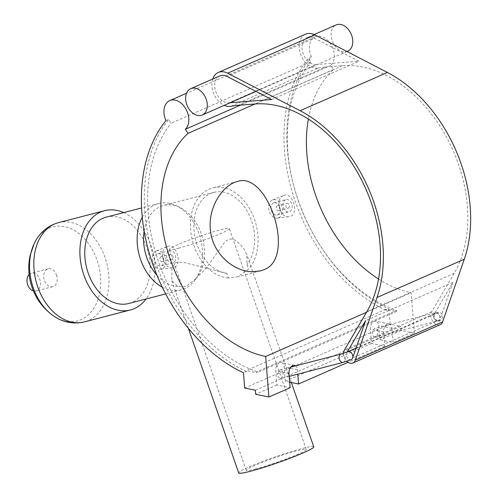 <?xml version="1.0" encoding="UTF-8"?>
<svg xmlns="http://www.w3.org/2000/svg" width="498" height="498" viewBox="0 0 498 498"><rect width="100%" height="100%" fill="white"/><g stroke="black" fill="none" stroke-linecap="round" stroke-linejoin="round"><path stroke-width="0.37" stroke-dasharray="2.49 1.87" d="M230.232 102.725L228.993 102.818L316.28 64.541L358.94 61.248L314.499 38.228L227.213 76.505M271.653 99.525L358.94 61.248M230.991 106.286L318.278 68.008A18.14 12.668 66.3 0 1 302.33 58.067A18.14 12.668 66.3 0 1 305.573 34.194M440.145 324.733A8.074 5.64 66.3 0 1 432.638 321.26A8.074 5.64 66.3 0 1 431.679 311.773L454.201 273.302A126.119 88.084 -113.7 0 0 446.88 137.902A126.119 88.084 -113.7 0 0 342.475 65.686L325.897 66.969L238.61 105.246M318.278 68.008A126.119 88.084 66.3 0 1 325.897 66.969M374.969 337.202C371.415 335.484 371.29 332.577 374.602 328.462L374.926 328.35C378.561 327.192 378.605 336.467 374.969 337.202L437.842 320.874A4.289 3.05 -104.6 0 1 433.883 317.724A4.289 3.05 -104.6 0 1 435.358 312.688A4.289 3.05 -104.6 0 1 435.688 312.576A4.289 3.05 -104.6 0 1 438.987 314.275A4.289 3.05 -104.6 0 1 439.722 318.807A4.289 3.05 -104.6 0 1 437.842 320.874L438.533 320.718C438.545 321.216 437.362 320.687 434.991 319.137C432.339 315.078 436.721 312.265 435.875 313.086L435.184 313.41A4.289 2.994 66.3 0 0 434.132 314.381A4.289 2.994 -113.7 0 0 434.636 319.423A4.289 2.994 -113.7 0 0 438.626 321.266A4.289 2.994 -113.7 0 0 439.933 319.747L452.838 282.428L434.132 314.381L346.838 352.659L347.243 351.968M316.28 64.541A14.355 10.028 66.3 0 1 303.052 53.236A14.355 10.028 66.3 0 1 307.092 37.661A14.355 10.028 66.3 0 1 314.499 38.228M343.52 353.325A8.074 5.64 -113.7 0 0 346.77 361.28M212.708 79.051A18.14 12.668 -113.7 0 0 215.043 96.351A18.14 12.668 -113.7 0 0 224.243 105.346M351.339 359.55A4.289 2.994 66.3 0 1 347.349 357.701A4.289 2.994 66.3 0 1 346.838 352.659A4.289 2.994 -113.7 0 1 347.89 351.694M219.799 75.939A14.355 10.028 -113.7 0 0 215.759 91.52A14.355 10.028 -113.7 0 0 228.993 102.818M280.038 369.933L280.362 369.821C283.997 368.663 284.041 377.938 280.405 378.673C276.851 376.955 276.726 374.042 280.038 369.933M289.699 382.171L285.304 381.256L284.981 377.204L276.552 380.902L275.743 370.773A6.43 4.121 -78.3 0 1 279.471 362.843A6.43 4.121 -78.3 0 1 281.264 362.625A6.43 4.121 -78.3 0 1 284.171 367.076L284.981 377.204L371.116 339.431L371.44 343.483L384.705 346.235L383.572 332.054A6.43 4.121 -78.3 0 1 389.1 323.905A6.43 4.121 -78.3 0 1 392.007 328.356L393.134 342.537L379.868 339.785L379.544 335.733L371.116 339.431L370.307 329.303A6.43 4.121 -78.3 0 1 374.035 321.372A6.43 4.121 -78.3 0 1 375.828 321.154A6.43 4.121 -78.3 0 1 378.735 325.605L379.544 335.733L400.79 326.42L390.177 324.217L244.692 388.017M295.607 365.862A6.43 4.121 -78.3 0 1 297.443 369.827L297.785 374.16M255.306 390.22L276.552 380.902L276.876 384.954L290.141 387.705M384.705 346.235L348.046 362.314M366.503 312.283L411.149 292.7L414.38 333.224L393.134 342.537M414.38 333.224L401.114 330.473L400.79 326.42M401.114 330.473L379.868 339.785M371.44 343.483L285.304 381.256M390.177 324.217L388.963 309.015L386.05 310.291L385.975 309.283L396.589 311.487L396.508 310.484L256.844 371.732L256.924 372.734L246.311 370.531L246.392 371.539L243.478 372.815M396.589 311.487L256.924 372.734M385.975 309.283L246.311 370.531M276.876 384.954L255.63 394.273M165.952 120.622L168.866 119.346A16.49 11.516 -113.7 0 0 171.1 123.23L310.764 61.982A16.49 11.516 66.3 0 1 308.523 58.098L311.437 56.822A151.983 106.149 -113.7 0 0 295.781 192.857A151.983 106.149 -113.7 0 0 388.963 309.015M246.392 371.539A151.983 106.149 66.3 0 1 153.203 255.381A151.983 106.149 66.3 0 1 168.866 119.346M311.437 56.822A16.49 11.516 66.3 0 1 315.234 36.808A16.49 11.516 66.3 0 1 331.544 45.53A16.49 11.516 66.3 0 1 330.772 65.499L333.448 69.577A126.119 88.084 -113.7 0 0 308.38 119.059M378.53 279.023A126.119 88.084 -113.7 0 0 411.149 292.7M452.838 282.428L365.544 320.712M356.076 348.108L435.184 313.41A4.289 2.994 66.3 0 1 438.956 314.954A4.289 2.994 66.3 0 1 439.933 319.747L352.64 358.031M347.722 51.201A14.355 10.028 66.3 0 1 345.537 51.767A14.355 10.028 66.3 0 1 332.185 40.581A14.355 10.028 66.3 0 1 336.187 24.9M330.772 65.499L240.466 105.103M333.448 69.577L255.001 103.982M256.844 371.732A147.557 103.055 66.3 0 1 158.482 261.55A147.557 103.055 66.3 0 1 171.1 123.23M310.764 61.982A147.557 103.055 -113.7 0 0 298.146 200.302A147.557 103.055 -113.7 0 0 396.508 310.484M283.399 195.608C274.666 198.665 279.752 218.504 289.039 216.605C299.821 215.846 293.235 191.058 283.58 195.533L283.399 195.608M167.011 246.647C158.283 249.71 163.363 269.549 172.65 267.644C183.432 266.891 176.846 242.096 167.191 246.572L167.011 246.647M386.05 310.291A151.983 106.149 66.3 0 1 292.868 194.133A151.983 106.149 66.3 0 1 308.523 58.098M160.91 256.862A2.521 1.793 75.4 0 0 160.039 259.825A2.521 1.793 75.4 0 0 162.373 261.68A2.521 1.793 75.4 0 0 163.475 258.786A2.521 1.793 75.4 0 0 161.103 256.794A2.521 1.793 75.4 0 0 160.91 256.862M170.347 254.41A2.521 1.793 75.4 0 0 169.476 257.373A2.521 1.793 75.4 0 0 171.81 259.228A2.521 1.793 75.4 0 0 172.912 256.333A2.521 1.793 75.4 0 0 170.54 254.341A2.521 1.793 75.4 0 0 170.347 254.41M169.108 250.849A6.306 4.482 -104.6 0 1 169.594 250.681A6.306 4.482 -104.6 0 1 175.514 255.661A6.306 4.482 -104.6 0 1 172.762 262.888A6.306 4.482 -104.6 0 1 166.93 258.257A6.306 4.482 -104.6 0 1 169.108 250.849M157.094 253.968A6.306 4.482 75.4 0 0 154.922 261.375A6.306 4.482 75.4 0 0 160.748 266.007A6.306 4.482 75.4 0 0 163.506 258.779A6.306 4.482 75.4 0 0 157.58 253.799A6.306 4.482 75.4 0 0 157.094 253.968M156.061 250.998A9.456 6.729 -104.6 0 1 156.216 250.936A9.456 6.729 -104.6 0 1 165.398 257.298A9.456 6.729 -104.6 0 1 162.261 268.808A9.456 6.729 -104.6 0 1 160.954 269.175A9.456 6.729 -104.6 0 1 152.681 261.711A9.456 6.729 -104.6 0 1 156.061 250.998M277.299 205.823A2.521 1.793 75.4 0 0 276.427 208.786A2.521 1.793 75.4 0 0 278.756 210.635A2.521 1.793 75.4 0 0 279.857 207.747A2.521 1.793 75.4 0 0 277.492 205.755A2.521 1.793 75.4 0 0 277.299 205.823M286.736 203.371A2.521 1.793 -104.6 0 1 286.929 203.302A2.521 1.793 -104.6 0 1 289.301 205.294A2.521 1.793 -104.6 0 1 288.199 208.189A2.521 1.793 -104.6 0 1 285.864 206.334A2.521 1.793 -104.6 0 1 286.736 203.371M285.497 199.81A6.306 4.482 75.4 0 0 283.318 207.218A6.306 4.482 75.4 0 0 289.145 211.849A6.306 4.482 75.4 0 0 291.903 204.616A6.306 4.482 75.4 0 0 285.976 199.642A6.306 4.482 75.4 0 0 285.497 199.81M273.483 202.929A6.306 4.482 75.4 0 0 271.304 210.337A6.306 4.482 75.4 0 0 277.131 214.968A6.306 4.482 75.4 0 0 279.888 207.734A6.306 4.482 75.4 0 0 273.962 202.761A6.306 4.482 75.4 0 0 273.483 202.929M278.65 217.769A9.456 6.729 75.4 0 0 281.787 206.259A9.456 6.729 75.4 0 0 272.605 199.897A9.456 6.729 75.4 0 0 272.45 199.959A9.456 6.729 75.4 0 0 269.069 210.673A9.456 6.729 75.4 0 0 277.342 218.13A9.456 6.729 75.4 0 0 278.65 217.769M178.508 248.197A31.779 2.534 -19.2 0 0 211.469 237.322A31.779 2.534 -19.2 0 0 229.348 228.613A31.779 2.534 -19.2 0 0 198.503 236.668A31.779 2.534 -19.2 0 0 169.32 249.517A31.779 2.534 -19.2 0 0 178.508 248.197M255.406 469.016A31.779 2.534 -19.2 0 0 288.367 458.148A31.779 2.534 -19.2 0 0 306.245 449.433A31.779 2.534 -19.2 0 0 275.4 457.488A31.779 2.534 -19.2 0 0 246.217 470.336A31.779 2.534 -19.2 0 0 255.406 469.016M313.752 446.818A39.728 3.169 -19.2 0 0 289.786 452.072A39.728 3.169 -19.2 0 0 249.205 466.9A39.728 3.169 -19.2 0 0 238.716 472.951M195.932 278.519L186.333 286.362L177.755 286.493L171.773 280.716L171.966 268.08L175.626 262.633L183.6 262.409L226.814 273.34L228.433 277.984L237.727 276.782L248.608 269.132L246.989 264.494L246.809 254.59L244.257 249.38L240.198 244.232L235.168 240.223L232.379 239.084L229.354 239.084L226.515 240.609L224.069 243.105L208.668 264.762L203.321 271.18L195.932 278.519A41.539 29.544 -104.6 0 0 197.476 276.571L195.029 279.944A44.621 31.735 -104.6 0 1 181.029 289.917A44.621 31.735 -104.6 0 1 162.286 287.184M226.814 273.34A41.539 29.544 -104.6 0 1 194.525 234.626A41.539 29.544 -104.6 0 1 213.816 192.384A41.539 29.544 -104.6 0 1 249.436 215.578A41.539 29.544 -104.6 0 1 246.989 264.494M177.755 286.493A41.539 29.544 -104.6 0 1 156.945 275.213M144.152 231.035A41.539 29.544 -104.6 0 1 163.562 205.431A41.539 29.544 -104.6 0 1 179.467 207.199A41.539 29.544 -104.6 0 1 197.476 276.571M228.433 277.984A46.158 32.831 -104.6 0 1 191.375 235.747A46.158 32.831 -104.6 0 1 212.652 187.914A46.158 32.831 -104.6 0 1 252.604 214.507A46.158 32.831 -104.6 0 1 248.608 269.132M142.279 217.221A44.621 31.735 -104.6 0 1 158.607 203.539A44.621 31.735 -104.6 0 1 175.682 205.437A44.621 31.735 -104.6 0 1 195.029 279.944M106.261 217.128A44.621 31.735 -104.6 0 1 148.192 252.343A44.621 31.735 -104.6 0 1 128.689 303.506M123.666 212.609A51.288 36.479 -104.6 0 1 152.78 251.154A51.288 36.479 -104.6 0 1 146.095 298.987M56.523 275.064A9.232 6.567 -104.6 0 1 52.794 286.649A9.232 6.567 -104.6 0 1 44.422 280.368A9.232 6.567 -104.6 0 1 48.157 268.777A9.232 6.567 -104.6 0 1 56.523 275.064M29.139 274.454A9.232 6.567 -104.6 0 1 31.405 273.128A9.232 6.567 -104.6 0 1 40.083 280.411A9.232 6.567 -104.6 0 1 36.043 291A9.232 6.567 -104.6 0 1 33.422 290.944M343.278 362.345A4.289 3.05 75.4 0 0 345.151 357.427A4.289 3.05 75.4 0 0 341.124 354.047M297.443 369.827L284.171 367.076M289.008 373.525L275.743 370.773M383.572 332.054L370.307 329.303M392.007 328.356L378.735 325.605M342.475 65.686L255.188 103.97M431.679 311.773L344.392 350.05M454.201 273.302L366.914 311.586M58.521 222.637A51.288 36.479 -104.6 0 1 106.721 263.112A51.288 36.479 -104.6 0 1 84.299 321.92M34.169 243.69A48.586 34.555 -104.6 0 1 66.072 226.982A48.586 34.555 -104.6 0 1 96.979 259.944A48.586 34.555 -104.6 0 1 91.651 311.312A48.586 34.555 -104.6 0 1 52.788 315.377M438.626 321.266C439.572 321.198 440.749 320.282 442.168 318.521C443.077 315.34 442.174 313.279 439.473 312.327L435.688 312.576L374.926 328.35M290.888 367.088L280.362 369.821M289.238 376.376L280.405 378.673M294.536 365.376L281.264 362.625M389.1 323.905L375.828 321.154M314.182 34.549L307.092 37.661M346.994 51.518L256.003 91.42M315.234 36.808L186.538 93.244M170.54 254.341L161.103 256.794M171.81 259.228L162.373 261.68M169.594 250.681L157.58 253.799M172.762 262.888L160.748 266.007M160.954 269.175L172.65 267.65M156.216 250.936L167.191 246.572M278.756 210.635L288.199 208.189M277.492 205.755L286.929 203.302M277.131 214.968L289.145 211.849M273.962 202.761L285.976 199.642M277.342 218.13L289.039 216.605M272.605 199.897L283.58 195.533M306.245 449.433L229.348 228.613M246.217 470.336L169.32 249.517M291.355 382.514L246.809 254.59M188.35 328.319L171.773 280.716M213.816 192.384L163.562 205.431M237.372 181.496L212.652 187.914M260.572 270.85L237.727 276.782M179.467 207.199L175.682 205.437M158.607 203.539L141.588 207.959M181.029 289.917L165.678 293.901M48.157 268.777L31.405 273.128M52.794 286.649L36.043 291"/><path stroke-width="0.75" d="M190.703 88.7A14.355 10.028 -113.7 0 0 187.285 105.875A14.355 10.028 -113.7 0 0 202.238 115.001A14.355 10.028 -113.7 0 0 207.087 102.663A14.355 10.028 -113.7 0 0 198.111 89.267A14.355 10.028 -113.7 0 0 190.703 88.7L219.799 75.939A14.355 10.028 -113.7 0 1 227.213 76.505L271.653 99.525L230.232 102.725M218.28 72.478L305.573 34.194A18.14 12.668 66.3 0 1 314.935 34.91L387.413 72.453A129.897 90.723 66.3 0 1 464.261 259.24L442.604 321.876A8.074 5.64 66.3 0 1 440.145 324.733L352.858 363.011A8.074 5.64 -113.7 0 0 355.311 360.154L376.974 297.518A129.897 90.723 -113.7 0 0 300.126 110.73L227.642 73.194A18.14 12.668 -113.7 0 0 218.28 72.478A18.14 12.668 -113.7 0 0 212.708 79.051M224.243 105.346A18.14 12.668 -113.7 0 0 230.991 106.286A126.119 88.084 -113.7 0 1 238.61 105.246L255.188 103.97A126.119 88.084 66.3 0 1 359.587 176.18A126.119 88.084 66.3 0 1 366.914 311.586L344.392 350.05A8.074 5.64 -113.7 0 0 343.52 353.325M346.77 361.28A8.074 5.64 -113.7 0 0 352.858 363.011M347.243 351.968L365.544 320.712L352.64 358.031A4.289 2.994 66.3 0 1 351.339 359.55L343.278 362.345L289.238 376.376M297.785 374.16L298.57 384.008L289.699 382.171M366.503 312.283L265.664 356.5L268.895 397.024L290.141 387.705L289.008 373.525A6.43 4.121 -78.3 0 1 294.536 365.376A6.43 4.121 -78.3 0 1 295.607 365.862M348.046 362.314L298.57 384.008M268.895 397.024L255.63 394.273L255.306 390.22L244.692 388.017L243.478 372.815A151.983 106.149 -113.7 0 1 150.296 256.657A151.983 106.149 -113.7 0 1 165.952 120.622A16.49 11.516 -113.7 0 1 169.75 100.608A16.49 11.516 -113.7 0 1 186.065 109.33A16.49 11.516 -113.7 0 1 185.293 129.299L187.97 133.377A126.119 88.084 66.3 0 0 170.36 259.601A126.119 88.084 66.3 0 0 265.664 356.5M308.38 119.059A126.119 88.084 -113.7 0 0 378.53 279.023M314.182 34.549L336.187 24.9A14.355 10.028 66.3 0 1 343.595 25.466A14.355 10.028 66.3 0 1 352.572 38.863A14.355 10.028 66.3 0 1 347.722 51.201L346.994 51.518M240.466 105.103L185.293 129.299M255.001 103.982L187.97 133.377M188.35 328.319L238.716 472.951A39.728 3.169 -19.2 0 0 277.274 462.879A39.728 3.169 -19.2 0 0 313.752 446.818L291.355 382.514M156.945 275.213A41.539 29.544 -104.6 0 1 146.779 257.584A41.539 29.544 -104.6 0 1 144.152 231.035M252.548 271.721C234.34 271.846 213.387 254.366 210.704 232.249C206.857 208.786 222.257 185.1 237.372 181.502C267.768 170.602 296.416 257.74 264.183 269.605L260.572 270.85L252.548 271.721M162.286 287.184A44.621 31.735 -104.6 0 1 140.573 259.551A44.621 31.735 -104.6 0 1 142.279 217.221M165.678 293.901L128.689 303.506A44.621 31.735 -104.6 0 1 88.227 273.147A44.621 31.735 -104.6 0 1 106.261 217.128L141.588 207.959M146.095 298.987A51.288 36.479 -104.6 0 1 130.364 309.961A51.288 36.479 -104.6 0 1 83.857 275.058A51.288 36.479 -104.6 0 1 104.586 210.679A51.288 36.479 -104.6 0 1 123.666 212.609M33.422 290.944A9.232 6.567 -104.6 0 1 27.676 284.719A9.232 6.567 -104.6 0 1 29.139 274.454M352.64 358.031A4.289 2.994 -113.7 0 0 351.669 353.231A4.289 2.994 -113.7 0 0 347.89 351.694L341.124 354.047A4.289 3.05 75.4 0 0 340.794 354.159A4.289 3.05 75.4 0 0 339.07 357.844A4.289 3.05 75.4 0 0 341.292 361.971A4.289 3.05 75.4 0 0 343.278 362.345M314.935 34.91L227.642 73.194M387.413 72.453L300.126 110.73M464.261 259.24L376.974 297.518M442.604 321.876L355.311 360.154M130.364 309.961L84.299 321.92A51.288 36.479 -104.6 0 1 37.798 287.022A51.288 36.479 -104.6 0 1 58.521 222.637C45.013 226.484 37.512 236.195 34.169 243.69L30.166 255.325C28.106 264.787 28.342 274.211 30.882 283.592C34.561 296.733 41.857 307.328 52.788 315.377A48.586 34.555 -104.6 0 1 33.285 287.875A48.586 34.555 -104.6 0 1 34.169 243.69M341.124 354.047L290.888 367.088M356.076 348.108L347.89 351.694M256.003 91.42L202.238 115.001M186.538 93.244L169.75 100.608M104.586 210.679L58.521 222.637M84.299 321.92C70.623 325.132 59.349 320.295 52.788 315.377"/></g></svg>
